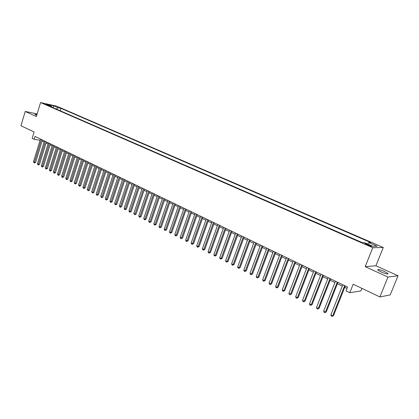 <?xml version="1.0" encoding="UTF-8"?>
<svg xmlns="http://www.w3.org/2000/svg" width="419" height="419" viewBox="0 0 419 419"><rect width="100%" height="100%" fill="white"/><g stroke="black" fill="none" stroke-linecap="round" stroke-linejoin="round"><path stroke-width="0.63" d="M36.961 114.513L34.735 114.308L36.731 115.283M381.044 271.936C385.93 273.953 388.24 274.471 387.978 273.492L384.626 271.549C379.782 269.548 377.488 269.035 377.734 270.009L381.044 271.936M44.875 104.2L48.185 105.085L44.875 104.2M383.27 247.488L56.727 106.169L40.58 102.561L372.784 247.713L383.27 247.488L375.911 265.761L365.206 266.667L387.973 277.064L398.05 275.754L375.911 265.761M398.05 275.754L390.204 294.918L379.881 296.945L353.186 284.213L349.792 292.724L360.937 290.896L361.943 288.387M37.15 113.895L25.229 111.459L20.95 125.737L34.112 132.016L32.19 138.354L34.138 139.302L40.067 140.271M387.973 277.064L379.881 296.945M349.792 292.724L346.015 290.886L347.55 287.036L35.018 136.416L34.138 139.302M369.993 245.325L368.296 244.586C365.918 243.633 364.792 243.36 364.918 243.769L368.165 245.351C370.553 246.304 371.684 246.576 371.553 246.168L369.993 245.325L369.736 245.958M51.699 107.044L51.396 106.243L48.3 105.562L362.299 242.617L364.389 242.606L372.847 246.293L377.189 246.22L368.825 242.591L370.82 242.58L61.006 108.369L58.005 107.709L56.308 109.055M51.396 106.243L47.012 104.336L53.637 105.813L58.005 107.709M362.304 242.617L60.257 110.778L61.006 108.369M365.206 266.667L372.784 247.713M25.229 111.459L36.348 116.54L40.58 102.561M42.136 141.025L44.084 141.968M46.095 142.937L48.075 143.895M50.091 144.869L52.103 145.843M54.124 146.818L56.172 147.807M58.204 148.787L60.284 149.793M62.321 150.777L64.432 151.798M66.474 152.788L68.622 153.825M70.675 154.815L72.859 155.873M74.917 156.868L77.133 157.942M79.201 158.937L81.454 160.027M83.528 161.032L85.822 162.137M87.901 163.143L90.226 164.269M92.316 165.28L94.684 166.422M96.779 167.438L99.183 168.6M101.288 169.616L103.734 170.795M105.845 171.816L108.327 173.021M110.448 174.042L112.973 175.262M115.105 176.294L117.671 177.53M119.803 178.567L122.411 179.824M124.558 180.861L127.208 182.145M129.361 183.182L132.053 184.486M134.216 185.528L136.955 186.853M139.124 187.901L141.905 189.247M144.084 190.299L146.912 191.666M149.096 192.724L151.977 194.117M154.166 195.175L157.094 196.59M159.293 197.653L162.268 199.093M164.478 200.162L167.5 201.623M169.721 202.691L172.796 204.179M175.022 205.252L178.148 206.766M180.38 207.845L183.559 209.385M185.8 210.469L189.037 212.03M191.289 213.119L194.573 214.706M196.836 215.801L200.177 217.414M202.445 218.509L205.844 220.153M208.123 221.253L211.579 222.924M213.863 224.029L217.382 225.731M219.676 226.841L223.254 228.57M225.558 229.68L229.193 231.44M231.508 232.561L235.206 234.347M237.526 235.468L241.292 237.29M243.622 238.416L247.451 240.265M249.792 241.396L253.684 243.277M256.035 244.413L259.995 246.33M262.357 247.472L266.384 249.42M268.752 250.562L272.858 252.547M275.231 253.694L279.405 255.71M281.793 256.863L286.041 258.916M288.434 260.073L292.755 262.163M295.159 263.326L299.559 265.452M301.973 266.62L306.451 268.783M308.876 269.956L313.433 272.156M315.863 273.335L320.504 275.576M322.944 276.755L327.663 279.038M330.12 280.222L334.922 282.547M337.384 283.736L342.276 286.104M344.753 287.298L347.011 288.387M367.699 244.047L368.825 242.591M53.637 105.813L53.045 107.631M344.669 285.648L332.712 315.8L330.89 314.863L342.815 284.752M345.287 285.947L333.514 315.617L332.021 316.439L331.293 316.062L330.89 314.863M333.514 315.617L332.021 316.439M337.285 282.087L325.463 312.066L323.667 311.144L335.451 281.207M337.918 282.39L326.281 311.898L324.788 312.71L324.065 312.338L323.667 311.144M326.281 311.898L324.788 312.71M329.994 278.577L318.309 308.389L316.534 307.473L328.187 277.703M330.643 278.886L319.137 308.227L317.644 309.028L316.937 308.662L316.534 307.473M319.137 308.227L317.644 309.028M322.803 275.11L311.244 304.754L309.494 303.854L321.017 274.251M323.463 275.43L312.087 304.603L311.244 304.754L310.599 305.399L309.898 305.037L309.494 303.854M312.087 304.603L310.599 305.399M315.701 271.685L304.273 301.167L302.544 300.282L313.941 270.836M316.376 272.015L305.126 301.025L304.273 301.167L303.644 301.811L302.953 301.455L302.544 300.282M305.126 301.025L303.644 301.811M308.693 268.312L297.39 297.626L295.683 296.752L306.954 267.474M309.384 268.642L298.255 297.495L297.39 297.626L296.772 298.27L296.092 297.919L295.683 296.752M298.255 297.495L296.772 298.27M301.774 264.976L290.597 294.133L288.911 293.263L300.062 264.148M302.476 265.311L291.472 294.007L290.597 294.133L289.995 294.777L289.32 294.431L288.911 293.263M291.472 294.007L289.995 294.777M294.945 261.681L283.888 290.681L282.228 289.828L293.253 260.869M295.657 262.027L284.773 290.566L283.888 290.681L283.296 291.325L282.631 290.985L282.228 289.828M284.773 290.566L283.296 291.325M288.199 258.434L277.263 287.272L275.623 286.428L286.528 257.627M288.927 258.785L278.158 287.167L277.263 287.272L276.687 287.921L276.032 287.581L275.623 286.428M278.158 287.167L276.687 287.921M281.542 255.223L270.721 283.909L269.103 283.071L279.887 254.427M282.28 255.58L271.622 283.81L270.721 283.909L270.155 284.553L269.506 284.223L269.103 283.071M271.622 283.81L270.155 284.553M274.964 252.055L264.263 280.583L262.661 279.761L273.335 251.269M275.712 252.416L265.175 280.494L264.263 280.583L263.708 281.233L263.069 280.903L262.661 279.761M265.175 280.494L263.708 281.233M268.469 248.923L257.879 277.299L256.297 276.488L266.861 248.148M269.228 249.289L258.801 277.221L257.879 277.299L257.339 277.949L256.706 277.624L256.297 276.488M258.801 277.221L257.339 277.949M262.058 245.833L251.578 274.057L250.012 273.256L260.466 245.068M262.823 246.204L252.505 273.984L251.578 274.057L251.049 274.707L250.426 274.387L250.012 273.256M252.505 273.984L251.049 274.707M255.721 242.779L245.351 270.857L243.806 270.061L254.15 242.025M256.501 243.156L246.288 270.789L245.351 270.857L244.832 271.507L244.219 271.187L243.806 270.061M246.288 270.789L244.832 271.507M249.462 239.762L239.202 267.694L237.673 266.908L247.907 239.013M250.253 240.145L240.145 267.631L239.202 267.694L238.694 268.343L238.086 268.029L237.673 266.908M240.145 267.631L238.694 268.343M243.277 236.782L233.126 264.567L231.618 263.792L241.747 236.044M244.078 237.17L234.074 264.515L233.126 264.567L232.629 265.217L232.026 264.908L231.618 263.792M234.074 264.515L232.629 265.217M237.17 233.839L227.119 261.477L225.632 260.712L235.656 233.111M237.982 234.231L228.077 261.435L227.119 261.477L226.637 262.126L226.04 261.823L225.632 260.712M228.077 261.435L226.637 262.126M231.136 230.932L221.185 258.423L219.713 257.669L229.638 230.209M231.953 231.325L222.154 258.387L221.185 258.423L220.713 259.073L220.127 258.774L219.713 257.669M222.154 258.387L220.713 259.073M225.171 228.056L215.324 255.407L213.868 254.658L223.694 227.344M225.998 228.455L216.298 255.381L215.324 255.407L214.863 256.061L214.282 255.758L213.868 254.658M216.298 255.381L214.863 256.061M219.278 225.218L209.531 252.427L208.091 251.688L217.817 224.516M220.111 225.621L210.511 252.406L209.531 252.427L209.076 253.081L208.505 252.783L208.091 251.688M210.511 252.406L209.076 253.081M213.454 222.41L203.802 249.483L202.382 248.75L212.009 221.714M214.298 222.819L204.791 249.462L203.802 249.483L203.362 250.133L202.791 249.839L202.382 248.75M204.791 249.462L203.362 250.133M207.698 219.64L198.145 246.571L196.736 245.848L206.268 218.948M208.552 220.048L199.135 246.561L198.145 246.571L197.71 247.22L197.15 246.932L196.736 245.848M199.135 246.561L197.71 247.22M202.01 216.895L192.546 243.69L191.158 242.978L200.596 216.214M202.869 217.309L193.547 243.685L192.546 243.69L192.127 244.345L191.572 244.057L191.158 242.978M193.547 243.685L192.127 244.345M196.385 214.188L187.021 240.846L185.643 240.139L194.992 213.512M197.255 214.601L188.026 240.846L187.021 240.846L186.607 241.496L186.057 241.213L185.643 240.139M188.026 240.846L186.607 241.496M190.828 211.506L181.553 238.034L180.196 237.337L189.451 210.841M191.703 211.93L182.564 238.039L181.553 238.034L181.149 238.683L180.605 238.406L180.196 237.337M182.564 238.039L181.149 238.683M185.334 208.861L176.148 235.253L174.802 234.561L183.972 208.201M186.214 209.285L177.164 235.269L176.148 235.253L175.75 235.902L175.215 235.63L174.802 234.561M177.164 235.269L175.75 235.902M179.903 206.242L170.8 232.503L169.475 231.822L178.552 205.593M180.788 206.667L171.827 232.524L170.8 232.503L170.418 233.153L169.884 232.88L169.475 231.822M171.827 232.524L170.418 233.153M174.529 203.655L165.515 229.785L164.206 229.109L173.199 203.011M175.425 204.084L166.547 229.811L165.515 229.785L165.138 230.434L164.615 230.167L164.206 229.109M166.547 229.811L165.138 230.434M169.218 201.094L160.294 227.098L158.995 226.428L167.899 200.46M170.119 201.529L161.325 227.124L160.294 227.098L159.922 227.747L159.403 227.48L158.995 226.428M161.325 227.124L159.922 227.747M163.965 198.564L155.124 224.437L153.841 223.777L162.661 197.936M164.877 198.999L156.161 224.474L155.124 224.437L154.763 225.087L154.25 224.825L153.841 223.777M156.161 224.474L154.763 225.087M158.775 196.061L150.012 221.808L148.745 221.159L157.486 195.437M159.686 196.501L151.055 221.85L150.012 221.808L149.662 222.458L149.154 222.196L148.745 221.159M151.055 221.85L149.662 222.458M153.637 193.583L144.958 219.21L143.701 218.561L152.364 192.97M154.559 194.028L146.006 219.252L144.958 219.21L144.618 219.86L143.701 218.561M146.006 219.252L144.618 219.86M148.556 191.137L139.956 216.639L138.715 216L147.299 190.53M149.483 191.583L141.009 216.686L139.956 216.639L139.621 217.288L138.715 216M141.009 216.686L139.621 217.288M143.534 188.712L135.012 214.093L133.787 213.46L142.287 188.115M144.466 189.163L136.07 214.146L135.012 214.093L134.688 214.743L133.787 213.46M136.07 214.146L134.688 214.743M138.563 186.319L130.12 211.574L128.905 210.951L137.332 185.727M139.501 186.769L131.184 211.637L130.12 211.574L129.801 212.224L128.905 210.951M131.184 211.637L129.801 212.224M133.651 183.951L125.281 209.086L124.082 208.468L132.43 183.365M134.588 184.402L126.344 209.149L125.281 209.086L124.972 209.736L124.082 208.468M126.344 209.149L124.972 209.736M128.785 181.605L120.494 206.625L119.305 206.012L127.575 181.024M129.733 182.061L121.562 206.693L120.494 206.625L120.19 207.269L119.305 206.012M121.562 206.693L120.19 207.269M123.972 179.29L115.759 204.189L114.581 203.582L122.777 178.714M124.925 179.746L116.828 204.263L115.759 204.189L115.461 204.833L114.581 203.582M116.828 204.263L115.461 204.833M119.216 176.996L111.072 201.775L109.909 201.178L118.032 176.425M120.169 177.457L112.145 201.853L111.072 201.775L110.784 202.424L109.909 201.178M112.145 201.853L110.784 202.424M114.502 174.723L106.436 199.392L105.284 198.8L113.334 174.163M115.466 175.189L107.51 199.47L106.436 199.392L106.148 200.036L105.284 198.8M107.51 199.47L106.148 200.036M109.846 172.481L101.843 197.03L100.707 196.443L108.689 171.921M110.81 172.942L102.927 197.113L101.843 197.03L101.571 197.674L100.707 196.443M102.927 197.113L101.571 197.674M105.232 170.255L97.302 194.694L96.176 194.112L104.09 169.705M106.201 170.722L98.386 194.783L97.302 194.694L97.035 195.338L96.176 194.112M98.386 194.783L97.035 195.338M100.67 168.056L92.809 192.384L91.693 191.808L99.539 167.511M101.644 168.527L93.898 192.473L92.809 192.384L92.547 193.023L91.693 191.808M93.898 192.473L92.547 193.023M96.155 165.882L88.362 190.095L87.257 189.524L95.029 165.343M97.129 166.353L89.451 190.189L88.362 190.095L88.105 190.734L87.257 189.524M89.451 190.189L88.105 190.734M91.682 163.729L83.957 187.827L82.868 187.267L90.572 163.19M92.667 164.201L85.052 187.932L83.957 187.827L83.711 188.471L82.868 187.267M85.052 187.932L83.711 188.471M87.262 161.593L79.6 185.586L78.521 185.03L86.162 161.064M88.247 162.069L80.694 185.69L79.6 185.586L79.359 186.23L78.521 185.03M80.694 185.69L79.359 186.23M82.883 159.487L75.289 183.365L74.215 182.815L81.794 158.958M83.868 159.958L76.384 183.475L75.289 183.365L75.048 184.009L74.215 182.815M76.384 183.475L75.048 184.009M78.547 157.397L71.015 181.17L69.957 180.626L77.468 156.879M79.537 157.874L72.12 181.28L71.015 181.17L70.785 181.809L69.957 180.626M72.12 181.28L70.785 181.809M74.257 155.329L66.789 178.997L65.741 178.457L73.189 154.815M75.252 155.81L67.894 179.112L66.789 178.997L66.563 179.636L65.741 178.457M67.894 179.112L66.563 179.636M70.01 153.281L62.604 176.844L61.567 176.31L68.952 152.773M71.005 153.763L63.709 176.959L62.604 176.844L62.384 177.483L61.567 176.31M63.709 176.959L62.384 177.483M65.804 151.254L58.461 174.713L57.434 174.184L64.762 150.751M66.804 151.736L59.571 174.833L58.461 174.713L58.246 175.352L57.434 174.184M59.571 174.833L58.246 175.352M61.64 149.248L54.36 172.602L53.339 172.078L60.608 148.75M62.646 149.735L55.47 172.728L54.36 172.602L54.151 173.236L53.339 172.078M55.47 172.728L54.151 173.236M57.518 147.263L50.296 170.512L49.29 169.994L56.497 146.77M58.524 147.75L51.411 170.638L50.296 170.512L50.097 171.146L49.29 169.994M51.411 170.638L50.097 171.146M53.438 145.293L46.273 168.443L45.278 167.93L52.422 144.806M54.449 145.781L47.389 168.574L46.273 168.443L46.08 169.077L45.278 167.93M47.389 168.574L46.08 169.077M49.395 143.345L42.293 166.395L41.303 165.882L48.395 142.863M50.411 143.837L43.408 166.526L42.293 166.395L42.099 167.029L41.303 165.882M43.408 166.526L42.099 167.029M45.393 141.418L38.349 164.363L37.37 163.86L44.398 140.941M46.409 141.91L39.465 164.499L38.349 164.363L38.16 164.997L37.37 163.86M39.465 164.499L38.16 164.997M41.429 139.511L34.442 162.352L33.473 161.854L40.444 139.035M42.45 139.998L35.557 162.493L34.442 162.352L34.258 162.986L33.473 161.854M35.557 162.493L34.258 162.986M368.013 245.283L368.296 244.586M387.758 274.031L387.978 273.492"/></g></svg>

